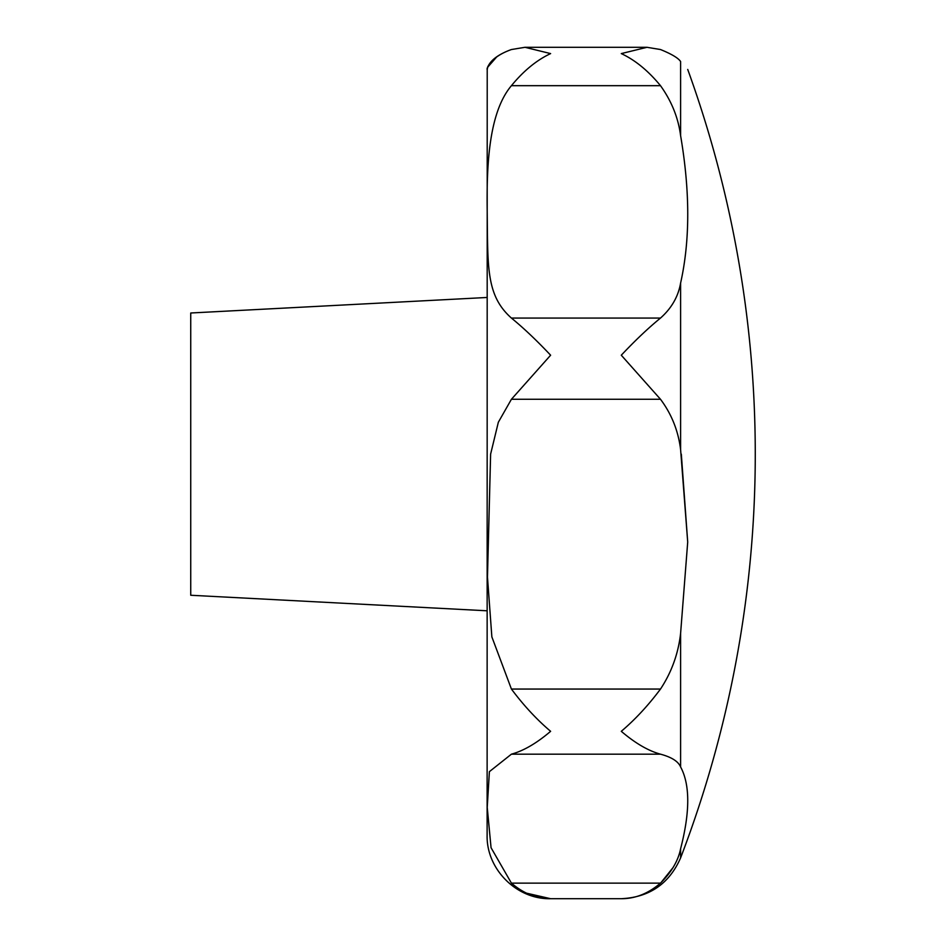 <?xml version="1.0" encoding="UTF-8"?>
<svg xmlns="http://www.w3.org/2000/svg" width="946" height="946" viewBox="0 0 946 946"><rect width="100%" height="100%" fill="white"/><g stroke="black" fill="none" stroke-linecap="round" stroke-linejoin="round"><path stroke-width="1.42" d="M681.321 454.127L687.707 542.058L680.6 633.418L687.707 542.058L680.6 449.575C678.27 430.808 671.565 414.041 660.497 399.271L621.286 355.211C635.192 340.442 648.258 328.061 660.497 318.069C671.577 308.219 678.27 296.547 680.6 283.067L680.6 449.575M680.6 766.946L680.6 633.418C678.27 653.733 671.577 672.275 660.497 689.055C648.258 705.432 635.192 719.528 621.286 731.317C635.192 743.189 648.258 750.805 660.497 754.175C671.565 757.143 678.27 761.4 680.6 766.946C690.119 784.672 690.119 811.94 680.6 848.763C678.27 860.612 671.577 872.07 660.497 883.138C648.258 893.58 635.192 898.759 621.286 898.7C635.192 898.759 648.258 893.58 660.497 883.138L511.419 883.138L491.057 847.722L487.237 807.423L489.389 771.652L511.419 754.175C523.646 750.805 536.713 743.189 550.619 731.317C536.713 719.528 523.646 705.432 511.419 689.055L491.861 636.895L487.474 577.143L490.619 454.127L498.341 422.247L511.419 399.271L550.619 355.211C536.713 340.442 523.646 328.061 511.419 318.069C486.327 295.731 487.852 268.215 487.214 212.673C486.587 167.643 488.219 113.165 511.419 85.684C523.646 70.796 536.713 60.095 550.619 53.591L524.947 47.3L511.419 49.535C485.7 58.841 487.557 70.548 487.225 69.389C486.291 69.85 488.846 57.505 511.419 49.535M487.214 69.448L487.119 835.188C486.244 869.126 516.693 899.575 550.619 898.7C536.713 898.759 523.646 893.58 511.419 883.138M487.249 69.224L487.391 68.479M487.829 67.06L496.898 56.713M487.119 297.47L190.737 312.996L190.737 595.259L487.119 610.797M524.947 47.3L646.969 47.3L660.497 49.535C671.565 54.028 678.27 58.025 680.6 61.525C690.119 72.121 690.119 72.121 680.6 61.525C678.27 58.025 671.565 54.028 660.497 49.535L646.969 47.3L621.286 53.591C635.192 60.095 648.258 70.796 660.497 85.684C671.565 101.127 678.27 117.777 680.6 135.633C690.119 191.388 690.119 240.532 680.6 283.067M526.461 893.154L550.619 898.7L621.286 898.7C649.476 897.328 669.248 883.73 680.6 857.904A1129.063 1129.063 0 0 0 687.718 69.448M660.793 882.866L673.114 867.506M680.6 848.763L680.6 857.904M511.419 689.055L660.497 689.055M511.419 85.684L660.497 85.684M511.419 318.069L660.497 318.069M511.419 399.271L660.497 399.271M511.419 754.175L660.497 754.175M680.6 61.525L680.6 135.633"/></g></svg>
